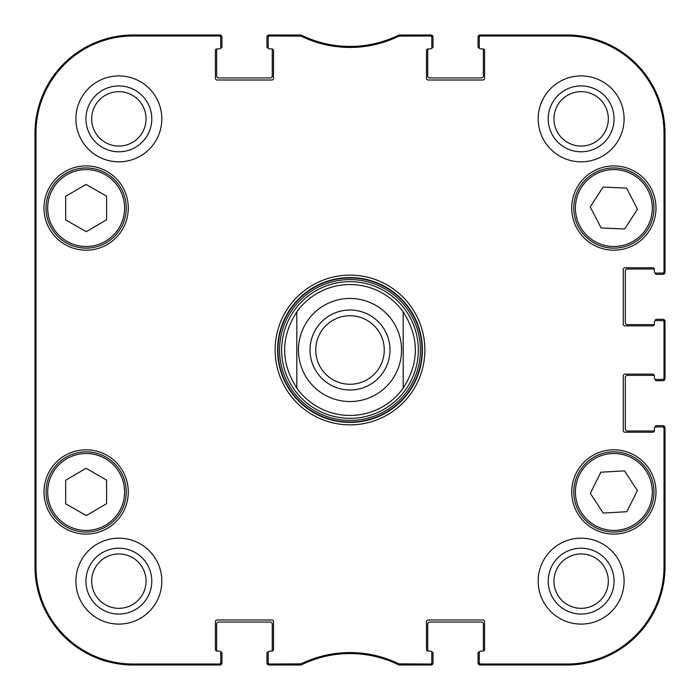 <?xml version="1.0" encoding="UTF-8"?>
<svg xmlns="http://www.w3.org/2000/svg" width="700" height="700" viewBox="0 0 700 700"><rect width="100%" height="100%" fill="white"/><g stroke="black" fill="none" stroke-linecap="round" stroke-linejoin="round"><path stroke-width="1.05" d="M300.414 35.98L300.641 35L269.815 35A1.636 1.636 -90 0 0 268.179 36.636L268.179 37.616A1.636 1.636 -90 0 1 269.815 35.98L301.131 36.146A111.44 111.44 0 0 0 398.869 36.146L430.185 35.98A1.636 1.636 -90 0 1 431.821 37.616L431.821 36.636A1.636 1.636 -90 0 0 430.185 35L399.359 35L398.641 35.166L399.359 35L399.586 35.98M271.863 48.913A1.636 1.636 0 0 1 273.499 50.549L273.499 78.365A1.636 1.636 0 0 1 271.863 80.001L217.044 80.001A1.636 1.636 0 0 1 215.407 78.365L215.407 50.549A1.636 1.636 0 0 1 217.044 48.913L219.091 48.913L217.044 48.913A1.636 1.636 0 0 0 216.694 48.947A1.225 1.225 0 0 0 216.633 49.315L216.633 75.906A2.047 2.047 0 0 0 218.68 77.954L270.226 77.954A2.047 2.047 0 0 0 272.274 75.906L272.274 49.315A1.225 1.225 0 0 0 272.213 48.947A1.636 1.636 0 0 0 271.863 48.913L269.815 48.913A1.636 1.636 0 0 1 268.179 47.276L268.179 37.616M272.213 651.053A1.225 1.225 0 0 0 272.274 650.685L272.274 624.094A2.047 2.047 0 0 0 270.226 622.046L218.68 622.046A2.047 2.047 0 0 0 216.633 624.094L216.633 650.685A1.225 1.225 0 0 0 216.694 651.053A1.636 1.636 0 0 0 217.044 651.087L219.091 651.087A1.636 1.636 0 0 1 220.727 652.724L220.727 662.384A1.636 1.636 90 0 1 219.091 664.02L133.184 664.02A97.204 97.204 0 0 1 35.98 566.816L35.98 133.184A97.204 97.204 0 0 1 133.184 35.98L219.091 35.98A1.636 1.636 -90 0 1 220.727 37.616L220.727 36.636A1.636 1.636 -90 0 0 219.091 35L133.184 35A98.184 98.184 0 0 0 35 133.184L35 566.816A98.184 98.184 0 0 0 133.184 665L219.091 665A1.636 1.636 90 0 0 220.727 663.364L220.727 662.384M271.863 651.087L269.815 651.087L271.863 651.087A1.636 1.636 0 0 0 273.499 649.451L273.499 621.635A1.636 1.636 0 0 0 271.863 619.999L217.044 619.999A1.636 1.636 0 0 0 215.407 621.635L215.407 649.451A1.636 1.636 0 0 0 217.044 651.087M301.131 663.854L301.359 664.834L300.641 665L301.359 664.834A110.451 110.451 0 0 1 398.641 664.834L399.359 665L398.641 664.834L398.869 663.854A111.44 111.44 0 0 0 301.131 663.854L269.815 664.02A1.636 1.636 90 0 1 268.179 662.384L268.179 663.364A1.636 1.636 90 0 0 269.815 665L300.641 665L300.414 664.02M428.137 651.087A1.636 1.636 0 0 1 426.501 649.451L426.501 621.635A1.636 1.636 0 0 1 428.137 619.999L482.956 619.999A1.636 1.636 0 0 1 484.593 621.635L484.593 649.451A1.636 1.636 0 0 1 482.956 651.087L480.909 651.087L482.956 651.087A1.636 1.636 0 0 0 483.306 651.053A1.225 1.225 0 0 0 483.367 650.685L483.367 624.094A2.047 2.047 0 0 0 481.32 622.046L429.774 622.046A2.047 2.047 0 0 0 427.726 624.094L427.726 650.685A1.225 1.225 0 0 0 427.787 651.053A1.636 1.636 0 0 0 428.137 651.087L430.185 651.087A1.636 1.636 0 0 1 431.821 652.724L431.821 662.384A1.636 1.636 90 0 1 430.185 664.02L398.869 663.854M654.36 430.588A1.636 1.636 0 0 1 652.724 432.224L624.907 432.224A1.636 1.636 0 0 1 623.271 430.588L623.271 375.769A1.636 1.636 0 0 1 624.907 374.132L652.724 374.132A1.636 1.636 0 0 1 654.36 375.769L654.36 377.816L654.36 375.769A1.636 1.636 0 0 0 654.325 375.419A1.225 1.225 0 0 0 653.957 375.366L627.366 375.366A2.047 2.047 0 0 0 625.319 377.405L625.319 428.951A2.047 2.047 0 0 0 627.366 430.999L653.957 430.999A1.225 1.225 0 0 0 654.325 430.946A1.636 1.636 0 0 0 654.36 430.588L654.36 428.549A1.636 1.636 0 0 1 655.996 426.912L662.384 426.912A1.636 1.636 0 0 1 664.02 428.549L664.02 566.816A97.204 97.204 0 0 1 566.816 664.02L480.909 664.02A1.636 1.636 90 0 1 479.273 662.384L479.273 663.364A1.636 1.636 90 0 0 480.909 665L566.816 665A98.184 98.184 0 0 0 665 566.816L665 428.549A1.636 1.636 0 0 0 663.364 426.912L662.384 426.912M654.36 324.231A1.636 1.636 0 0 1 652.724 325.868L624.907 325.868A1.636 1.636 0 0 1 623.271 324.231L623.271 269.412A1.636 1.636 0 0 1 624.907 267.776L652.724 267.776A1.636 1.636 0 0 1 654.36 269.412L654.36 271.451L654.36 269.412A1.636 1.636 0 0 0 654.325 269.054A1.225 1.225 0 0 0 653.957 269.001L627.366 269.001A2.047 2.047 0 0 0 625.319 271.049L625.319 322.595A2.047 2.047 0 0 0 627.366 324.634L653.957 324.634A1.225 1.225 0 0 0 654.325 324.581A1.636 1.636 0 0 0 654.36 324.231L654.36 322.184A1.636 1.636 0 0 1 655.996 320.547L662.384 320.547A1.636 1.636 0 0 1 664.02 322.184L664.02 377.816A1.636 1.636 -0 0 1 662.384 379.453L663.364 379.453A1.636 1.636 0 0 0 665 377.816L665 322.184A1.636 1.636 0 0 0 663.364 320.547L662.384 320.547M482.956 48.913A1.636 1.636 0 0 1 484.593 50.549L484.593 78.365A1.636 1.636 0 0 1 482.956 80.001L428.137 80.001A1.636 1.636 0 0 1 426.501 78.365L426.501 50.549A1.636 1.636 0 0 1 428.137 48.913L430.185 48.913L428.137 48.913A1.636 1.636 0 0 0 427.787 48.947A1.225 1.225 0 0 0 427.726 49.315L427.726 75.906A2.047 2.047 0 0 0 429.774 77.954L481.32 77.954A2.047 2.047 0 0 0 483.367 75.906L483.367 49.315A1.225 1.225 0 0 0 483.306 48.947A1.636 1.636 0 0 0 482.956 48.913L480.909 48.913A1.636 1.636 0 0 1 479.273 47.276L479.273 37.616A1.636 1.636 -90 0 1 480.909 35.98L566.816 35.98A97.204 97.204 0 0 1 664.02 133.184L664.02 271.451A1.636 1.636 -0 0 1 662.384 273.088L663.364 273.088A1.636 1.636 0 0 0 665 271.451L665 133.184A98.184 98.184 0 0 0 566.816 35L480.909 35A1.636 1.636 -90 0 0 479.273 36.636L479.273 37.616M106.593 480.095L106.593 503.668L86.257 515.594L65.678 503.808L65.678 480.235L86.013 468.309L106.593 480.095M128.275 491.951A42.14 42.14 0 0 1 65.065 528.447A42.14 42.14 0 0 1 65.065 455.464A42.14 42.14 0 0 1 128.275 491.951M624.523 470.846L637.394 490.595L626.876 511.691L603.207 513.056L590.327 493.316L600.845 472.22L624.523 470.846M616.175 531.983A40.093 40.093 0 0 0 647.369 469.945A40.093 40.093 0 0 0 578.043 473.944A40.093 40.093 0 0 0 616.175 531.983M67.025 241.412A38.456 38.456 0 0 0 124.591 207.918A38.456 38.456 0 0 0 66.797 174.808A38.456 38.456 0 0 0 67.025 241.412A38.456 38.456 0 0 1 66.797 174.808A38.456 38.456 0 0 1 124.591 207.918A38.456 38.456 0 0 1 67.025 241.412M128.275 208.049A42.14 42.14 0 0 1 65.065 244.536A42.14 42.14 0 0 1 65.065 171.553A42.14 42.14 0 0 1 128.275 208.049M655.996 491.951A42.14 42.14 0 0 1 592.795 528.447A42.14 42.14 0 0 1 592.795 455.464A42.14 42.14 0 0 1 655.996 491.951M479.273 662.384L479.273 652.724A1.636 1.636 0 0 1 480.909 651.087M662.384 379.453L655.996 379.453A1.636 1.636 0 0 1 654.36 377.816M662.384 273.088L655.996 273.088A1.636 1.636 0 0 1 654.36 271.451M431.821 37.616L431.821 47.276A1.636 1.636 0 0 1 430.185 48.913M220.727 37.616L220.727 47.276A1.636 1.636 0 0 1 219.091 48.913M268.179 662.384L268.179 652.724A1.636 1.636 0 0 1 269.815 651.087M275.135 350A74.865 74.865 0 0 0 387.433 414.838A74.865 74.865 0 0 0 387.433 285.162A74.865 74.865 0 0 0 275.135 350M161.822 581.14A42.954 42.954 0 0 1 97.388 618.336A42.954 42.954 0 0 1 97.388 543.935A42.954 42.954 0 0 1 161.822 581.14M624.094 581.14A42.954 42.954 0 0 1 559.659 618.336A42.954 42.954 0 0 1 559.659 543.935A42.954 42.954 0 0 1 624.094 581.14M624.094 118.86A42.954 42.954 0 0 1 559.659 156.065A42.954 42.954 0 0 1 559.659 81.664A42.954 42.954 0 0 1 624.094 118.86M161.822 118.86A42.954 42.954 0 0 1 97.388 156.065A42.954 42.954 0 0 1 97.388 81.664A42.954 42.954 0 0 1 161.822 118.86M655.996 208.049A42.14 42.14 0 0 1 592.795 244.536A42.14 42.14 0 0 1 592.795 171.553A42.14 42.14 0 0 1 655.996 208.049M579.696 225.697A38.456 38.456 0 0 0 646.231 228.804A38.456 38.456 0 0 0 615.659 169.636A38.456 38.456 0 0 0 579.696 225.697A38.456 38.456 0 0 1 615.659 169.636A38.456 38.456 0 0 1 646.231 228.804A38.456 38.456 0 0 1 579.696 225.697M66.211 526.741A40.093 40.093 0 0 0 126.227 491.82A40.093 40.093 0 0 0 65.975 457.301A40.093 40.093 0 0 0 66.211 526.741M106.593 196.192L106.593 219.765L86.257 231.691L65.678 219.905L65.678 196.332L86.013 184.406L106.593 196.192M66.211 242.83A40.093 40.093 0 0 0 126.227 207.909A40.093 40.093 0 0 0 65.975 173.399A40.093 40.093 0 0 0 66.211 242.83M637.481 209.186L624.68 228.987L601.134 227.973L590.249 206.903L603.041 187.101L626.596 188.125L637.481 209.186M578.244 226.45A40.093 40.093 0 0 0 647.614 229.688A40.093 40.093 0 0 0 615.738 168A40.093 40.093 0 0 0 578.244 226.45M350 281.654A68.346 68.346 0 0 0 290.815 384.169A68.346 68.346 0 0 0 409.185 384.169A68.346 68.346 0 0 0 350 281.654M403.183 388.159A65.459 65.459 0 0 1 296.817 388.159C280.604 362.723 280.604 337.277 296.817 311.841L296.817 388.159A65.459 65.459 0 0 0 403.183 388.159L403.183 311.841A65.459 65.459 0 0 0 350 284.541A65.459 65.459 0 0 1 403.183 311.841C419.396 337.277 419.396 362.723 403.183 388.159L403.183 311.841M398.869 36.146L398.641 35.166A110.451 110.451 0 0 1 301.359 35.166L301.131 36.146M399.586 664.02L399.359 665L430.185 665A1.636 1.636 90 0 0 431.821 663.364L431.821 662.384M35.315 259.998L35.315 202.729L35.674 259.998M35.315 497.271L35.315 440.002L35.674 497.271M35.079 350L35.455 392.586L35.796 334.416L35.455 307.519L35.079 350M85.942 118.86A32.917 32.917 0 0 0 135.327 147.376A32.917 32.917 0 0 0 135.327 90.353A32.917 32.917 0 0 0 85.942 118.86M91.674 118.86A27.195 27.195 0 0 1 132.457 95.314A27.195 27.195 0 0 1 132.457 142.415A27.195 27.195 0 0 1 91.674 118.86M85.942 581.14A32.917 32.917 0 0 0 135.327 609.648A32.917 32.917 0 0 0 135.327 552.624A32.917 32.917 0 0 0 85.942 581.14M91.674 581.14A27.195 27.195 0 0 1 132.457 557.585A27.195 27.195 0 0 1 132.457 604.686A27.195 27.195 0 0 1 91.674 581.14M548.214 581.14A32.917 32.917 0 0 0 597.599 609.648A32.917 32.917 0 0 0 597.599 552.624A32.917 32.917 0 0 0 548.214 581.14M553.945 581.14A27.195 27.195 0 0 1 594.729 557.585A27.195 27.195 0 0 1 594.729 604.686A27.195 27.195 0 0 1 553.945 581.14M548.214 118.86A32.917 32.917 0 0 0 597.599 147.376A32.917 32.917 0 0 0 597.599 90.353A32.917 32.917 0 0 0 548.214 118.86M553.945 118.86A27.195 27.195 0 0 1 594.729 95.314A27.195 27.195 0 0 1 594.729 142.415A27.195 27.195 0 0 1 553.945 118.86M277.594 350A72.406 72.406 0 0 1 386.207 287.289A72.406 72.406 0 0 1 386.207 412.711A72.406 72.406 0 0 1 277.594 350M384.265 350A34.265 34.265 0 0 1 332.868 379.671A34.265 34.265 0 0 1 332.868 320.329A34.265 34.265 0 0 1 384.265 350M389.996 350A39.996 39.996 0 0 0 330.006 315.368A39.996 39.996 0 0 0 330.006 384.632A39.996 39.996 0 0 0 389.996 350M296.817 388.159L296.817 311.841A65.459 65.459 0 0 1 350 284.541M220.509 651.91L220.727 651.91A1.225 1.225 0 0 1 221.952 653.135L221.952 662.952A2.047 2.047 0 0 1 219.905 665L133.184 665A98.184 98.184 0 0 1 35 566.816L35 133.184A98.184 98.184 0 0 1 133.184 35L219.905 35A2.047 2.047 0 0 1 221.952 37.047L221.952 46.865A1.225 1.225 0 0 1 220.727 48.09L220.509 48.09M268.398 48.09L268.179 48.09A1.225 1.225 0 0 1 266.954 46.865L266.954 37.047A2.047 2.047 0 0 1 269.001 35L299.197 35M302.129 35.542A8.181 8.181 0 0 1 302.706 35.788A110.451 110.451 0 0 0 397.294 35.788A8.181 8.181 0 0 1 397.871 35.542M400.803 35L430.999 35A2.047 2.047 0 0 1 433.046 37.047L433.046 46.865A1.225 1.225 0 0 1 431.821 48.09L431.602 48.09M479.491 48.09L479.273 48.09A1.225 1.225 0 0 1 478.048 46.865L478.048 37.047A2.047 2.047 0 0 1 480.095 35L566.816 35A98.184 98.184 0 0 1 665 133.184L665 272.274A2.047 2.047 0 0 1 662.952 274.321L656.407 274.321A1.225 1.225 0 0 1 655.183 273.088L655.183 272.869M655.183 320.766L655.183 320.547A1.225 1.225 0 0 1 656.407 319.322L662.952 319.322A2.047 2.047 0 0 1 665 321.361L665 378.639A2.047 2.047 0 0 1 662.952 380.678L656.407 380.678A1.225 1.225 0 0 1 655.183 379.453L655.183 379.234M655.183 427.131L655.183 426.912A1.225 1.225 0 0 1 656.407 425.679L662.952 425.679A2.047 2.047 0 0 1 665 427.726L665 566.816A98.184 98.184 0 0 1 566.816 665L480.095 665A2.047 2.047 0 0 1 478.048 662.952L478.048 653.135A1.225 1.225 0 0 1 479.273 651.91L479.491 651.91M431.602 651.91L431.821 651.91A1.225 1.225 0 0 1 433.046 653.135L433.046 662.952A2.047 2.047 0 0 1 430.999 665L400.811 665M397.836 664.44A8.181 8.181 0 0 1 397.303 664.212A110.451 110.451 0 0 0 302.697 664.212A8.181 8.181 0 0 1 302.164 664.44M299.189 665L269.001 665A2.047 2.047 0 0 1 266.954 662.952L266.954 653.135A1.225 1.225 0 0 1 268.179 651.91L268.398 651.91M67.025 525.324A38.456 38.456 0 0 1 66.797 458.719A38.456 38.456 0 0 1 124.591 491.82A38.456 38.456 0 0 1 67.025 525.324M616.079 530.346A38.456 38.456 0 0 1 579.512 474.679A38.456 38.456 0 0 1 646.004 470.838A38.456 38.456 0 0 1 616.079 530.346M350 277.953A72.047 72.047 0 0 0 287.604 386.024A72.047 72.047 0 0 0 412.396 386.024A72.047 72.047 0 0 0 350 277.953M350 279.562A70.438 70.438 0 0 0 288.995 385.219A70.438 70.438 0 0 0 411.005 385.219A70.438 70.438 0 0 0 350 279.562M35 133.184L35.98 133.184M35 566.816L35.98 566.816M269.815 35.98L269.815 35M430.185 35L430.185 35.98M269.815 665L269.815 664.02M219.091 664.02L219.091 665M430.185 664.02L430.185 665M480.909 665L480.909 664.02M664.02 428.549L665 428.549M665 566.816L664.02 566.816M665 377.816L664.02 377.816M665 271.451L664.02 271.451M665 133.184L664.02 133.184M664.02 322.184L665 322.184M480.909 35.98L480.909 35M219.091 35L219.091 35.98M133.184 35L133.184 35.98M566.816 665L566.816 664.02M566.816 35L566.816 35.98M133.184 665L133.184 664.02M350 298.454A51.546 51.546 0 0 1 401.546 350A51.546 51.546 0 0 1 350 401.546A51.546 51.546 0 0 1 298.454 350A51.546 51.546 0 0 1 350 298.454"/></g></svg>
